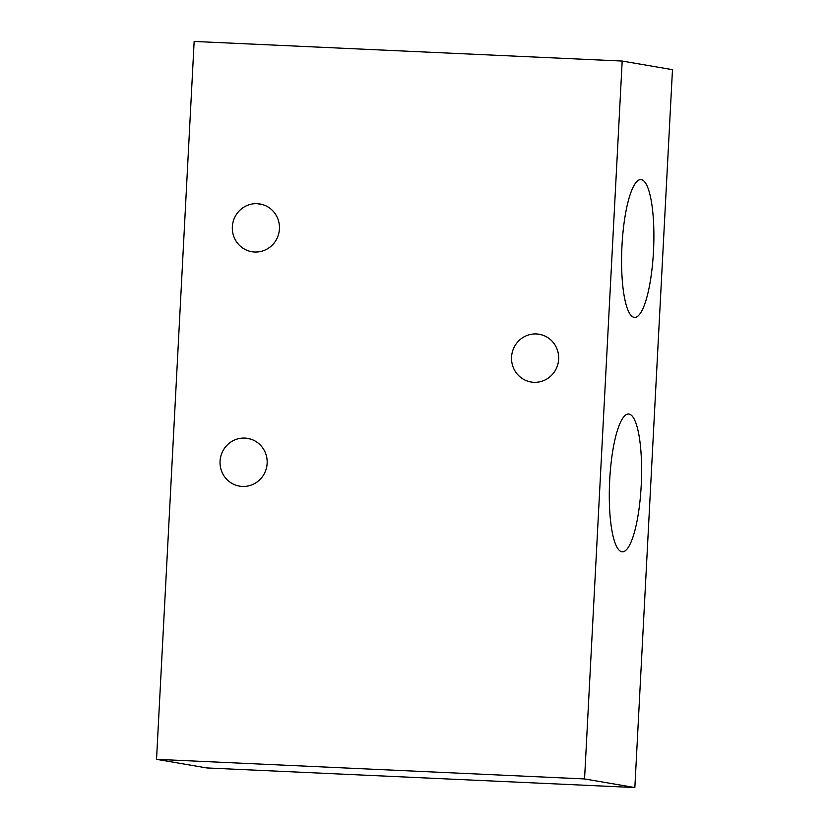 <?xml version="1.0" encoding="UTF-8"?>
<svg xmlns="http://www.w3.org/2000/svg" width="829" height="829" viewBox="0 0 829 829"><rect width="100%" height="100%" fill="white"/><g stroke="black" fill="none" stroke-linecap="round" stroke-linejoin="round"><path stroke-width="1.24" d="M622.185 61.056L584.559 778.939L156.526 759.333L194.152 41.45L622.185 61.056L584.559 778.939L156.526 759.333L194.152 41.45L622.185 61.056L672.474 69.667L634.848 787.55L206.815 767.944L156.526 759.333L206.815 767.944L634.848 787.55L584.559 778.939L634.848 787.55L672.474 69.667L622.185 61.056M244.876 438.085A24.217 23.554 -80.3 0 0 220.068 461.183A24.217 23.554 -80.3 0 0 242.337 486.436A24.217 23.554 -80.3 0 0 267.145 463.338A24.217 23.554 -80.3 0 0 244.876 438.085A24.217 23.554 -80.3 0 0 220.182 459.732A24.217 23.554 -80.3 0 0 239.519 486.136A24.217 23.554 -80.3 0 0 242.337 486.436A24.217 23.554 -80.3 0 0 267.031 464.789A24.217 23.554 -80.3 0 0 247.695 438.396A24.217 23.554 -80.3 0 0 244.876 438.085L250.451 439.049L244.876 438.085M257.156 203.675A24.217 23.554 -80.3 0 0 232.348 226.773A24.217 23.554 -80.3 0 0 254.627 252.026A24.217 23.554 -80.3 0 0 279.435 228.928A24.217 23.554 -80.3 0 0 257.156 203.675A24.217 23.554 -80.3 0 0 232.472 225.322A24.217 23.554 -80.3 0 0 251.809 251.726A24.217 23.554 -80.3 0 0 254.627 252.026A24.217 23.554 -80.3 0 0 279.311 230.379A24.217 23.554 -80.3 0 0 259.974 203.986A24.217 23.554 -80.3 0 0 257.156 203.675L262.741 204.628L257.156 203.675M536.373 333.952A24.217 23.554 -80.3 0 0 511.566 357.05A24.217 23.554 -80.3 0 0 533.835 382.304A24.217 23.554 -80.3 0 0 558.653 359.206A24.217 23.554 -80.3 0 0 536.373 333.952A24.217 23.554 -80.3 0 0 511.68 355.6A24.217 23.554 -80.3 0 0 531.016 381.993A24.217 23.554 -80.3 0 0 533.835 382.304A24.217 23.554 -80.3 0 0 558.528 360.656A24.217 23.554 -80.3 0 0 539.192 334.263A24.217 23.554 -80.3 0 0 536.373 333.952L541.948 334.906L536.373 333.952M629.056 414.044A68.983 15.865 -87.4 0 1 641.2 485.607A68.983 15.865 -87.4 0 1 621.833 551.762A68.983 15.865 -87.4 0 1 609.688 480.209A68.983 15.865 -87.4 0 1 629.056 414.044L628.144 414.003L629.056 414.044A68.983 15.865 92.6 0 0 628.6 414.003A68.983 15.865 92.6 0 0 609.636 481.193A68.983 15.865 92.6 0 0 621.833 551.762A68.983 15.865 92.6 0 0 622.289 551.813A68.983 15.865 92.6 0 0 641.252 484.623A68.983 15.865 92.6 0 0 629.056 414.044M641.335 179.634A68.983 15.865 -87.4 0 1 653.49 251.197A68.983 15.865 -87.4 0 1 634.123 317.352A68.983 15.865 -87.4 0 1 621.978 245.798A68.983 15.865 -87.4 0 1 641.335 179.634L640.434 179.592L641.335 179.634A68.983 15.865 92.6 0 0 640.89 179.592A68.983 15.865 92.6 0 0 621.926 246.783A68.983 15.865 92.6 0 0 634.123 317.352A68.983 15.865 92.6 0 0 634.579 317.403A68.983 15.865 92.6 0 0 653.542 250.203A68.983 15.865 92.6 0 0 641.335 179.634"/></g></svg>
